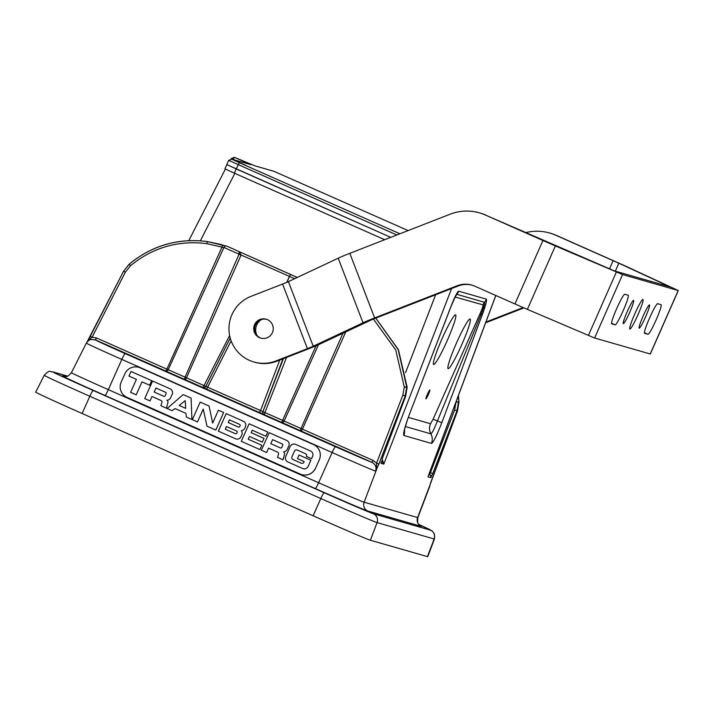 <?xml version="1.0" encoding="UTF-8"?>
<svg xmlns="http://www.w3.org/2000/svg" width="714" height="714" viewBox="0 0 714 714"><rect width="100%" height="100%" fill="white"/><g stroke="black" fill="none" stroke-linecap="round" stroke-linejoin="round"><path stroke-width="1.07" d="M428.873 474.507L429.578 474.623L430.417 472.668L454.657 409.898L456.05 401.83L458.495 401.92L456.951 410.88L432.711 473.65L429.685 472.338M428.9 474.426L429.489 474.685A2.312 2.303 106 0 1 430.703 477.621L430.881 477.496A2.312 2.213 -139.7 0 0 429.578 474.623M381.097 462.351L380.937 463.163A2.312 2.222 0.2 0 0 381.097 462.413M87.028 342.042L123.522 271.329L129.172 264.18C152.082 245.455 178.134 237.914 207.328 241.555L225.472 245.991L220.323 244.358M96.515 337.963L166.889 369.138L221.992 247.151L206.783 243.652C178.268 240.1 152.832 247.463 130.448 265.742L125.361 272.177L92.115 337.195L96.515 337.963L95.373 339.882L90.928 339.489C89.188 339.953 87.661 341.158 86.358 343.113L71.418 372.681A45.16 0.625 23.8 0 0 108.314 389.639L318.614 482.744A45.16 0.625 23.8 0 0 364.122 502.21L417.619 517.561A45.16 0.625 23.8 0 0 417.86 517.596C416.949 525.468 418.859 523.228 420.528 525.816M238.994 251.578A2.312 2.151 115.8 0 0 238.931 251.551C233.023 248.936 224.901 245.027 225.222 245.911L223.857 247.651L221.992 247.151L222.893 245.143M375.725 318.123L398.171 349.565L406.703 387.05L405.159 396.02L405.668 396.163L407.132 387.175L398.474 349.887L375.76 318.114M402.866 395.038L405.159 396.02L378.866 464.118L375.591 471.142C376.724 467.233 375.519 464.296 371.958 462.342L373.038 460.387L376.564 463.136L402.866 395.038L404.258 386.97L395.734 349.949L373.368 319.06M428.355 394.556A4.855 0.491 113.9 0 0 429.846 389.978A4.855 0.491 113.9 0 0 427.409 394.289A4.855 0.491 113.9 0 0 425.919 398.858A4.855 0.491 113.9 0 0 428.355 394.556M261.369 319.586A12.254 12.192 -74 0 0 256.87 335.232M447.294 340.426A27.159 2.749 113.9 0 0 455.621 314.82A27.159 2.749 113.9 0 0 441.966 338.9A27.159 2.749 113.9 0 0 433.63 364.497A27.159 2.749 113.9 0 0 447.294 340.426M461.797 344.585A27.159 2.749 113.9 0 0 470.133 318.988A27.159 2.749 113.9 0 0 456.469 343.059A27.159 2.749 113.9 0 0 448.142 368.665A27.159 2.749 113.9 0 0 461.797 344.585M223.857 247.651L168.227 369.691A2.312 1.723 -65.3 0 1 165.746 371.057L95.373 339.882A36.503 0.509 23.8 0 0 125.164 353.6L335.464 446.705A36.503 0.509 23.8 0 0 371.958 462.342L301.37 431.104L302.45 429.15L373.038 460.387M318.489 344.71L284.145 421.019L301.022 428.489A2.312 1.374 113.2 0 0 301.37 431.104L165.746 371.057L166.889 369.138L185.051 377.144L239.101 254.139L239.163 251.712L241.118 255.014L239.101 254.139M345.763 331.903L302.45 429.15L301.022 428.489L342.97 333.215M429.73 485.645L457.46 411.023L458.924 402.044L458.468 395.386L458.932 402.036L458.174 396.181M286.769 282.342L289.42 276.407L241.118 255.014L186.488 377.813L204.025 385.587L229.622 335.509M282.931 358.83L262.841 411.675L284.145 421.019A2.312 1.669 114.6 0 1 281.709 422.402L316.052 345.781M434.451 539.025L427.748 556.67A56.817 0.785 -156.2 0 1 427.445 556.625L370.361 540.248A56.817 0.785 -156.2 0 1 313.107 515.767L82.11 413.495A56.817 0.785 -156.2 0 1 35.7 392.164L44.214 375.314A55.826 0.776 -156.2 0 0 89.821 396.27L320.818 498.542A55.826 0.776 -156.2 0 0 377.072 522.594A6.935 6.899 -74 0 0 373.422 513.794L430.506 530.181A48.9 0.678 23.8 0 0 419.064 524.549L432.479 531.27L434.469 534.134L434.451 539.025A55.826 0.776 -156.2 0 1 434.157 538.981L377.072 522.594L370.361 540.248M238.86 251.515L290.866 274.569L238.931 251.551A2.312 2.151 115.8 0 0 238.86 251.515L297.256 277.443M486.332 299.13C487.028 300.139 485.725 305.226 482.432 314.374L441.796 422.706C436.763 435.611 433.327 442.519 431.479 443.412L403.829 435.478C402.955 433.8 404.927 426.481 409.738 413.504L451.355 305.458C454.988 296.39 457.433 291.642 458.683 291.196L486.332 299.13A11.558 11.495 106 0 1 484.529 302.272C485.029 303.111 483.896 307.127 481.129 314.321A11.558 1.107 20.3 0 0 482.432 314.374M382.168 458.995L383.766 464.145L381.579 460.932A2.312 1.401 113.2 0 1 381.508 460.896L381.499 460.914M428.471 475.569L495.837 295.498M451.596 288.536L383.766 464.145L380.999 463.35A2.312 2.303 -74 0 0 381.133 462.235M408.363 417.378L430.524 423.741L433.095 419.243L480.049 313.696C482.307 308.51 483.271 305.565 482.959 304.86L455.068 297.024M241.091 255.085L224 247.49M378.866 464.118L376.564 463.136L376.457 467.759A2.312 1.446 -154.5 0 1 376.778 468.928L364.122 502.21A6.935 6.899 106 0 0 367.772 511.01A52.086 0.723 -156.2 0 1 315.285 488.563L104.976 395.458A52.086 0.723 -156.2 0 1 62.698 375.948L64.376 376.421M335.464 446.705A6.935 0.705 113.9 0 0 332.135 452.524A43.429 0.607 -156.2 0 0 375.591 471.142L376.457 467.759M283.378 358.66L262.904 411.683A2.312 2.303 106 0 0 264.118 414.62L286.528 357.428M87.697 340.935A2.312 1.419 31.4 0 1 87.777 340.774A2.312 1.419 31.4 0 1 88.554 340.292L92.115 337.195L90.267 336.339L123.513 271.311L125.361 272.177M90.267 336.339L86.555 342.827M88.554 340.292L87.286 341.72M222.991 245.17L225.481 245.991M429.453 486.52L430.961 481.843M264.055 414.602A2.312 2.303 -74 0 1 262.841 411.675L260.556 410.559L279.745 360.07M259.396 412.612L260.556 410.559L205.81 386.417L230.229 338.043L205.793 386.417L204.025 385.587L202.883 387.506A2.312 2.303 -74 0 0 203.142 387.604L203.115 387.604A2.312 2.303 -74 0 0 205.802 386.426C204.231 387.773 203.338 388.166 203.115 387.604L203.178 387.613M206.578 389.228L231.131 340.837M451.355 305.458A11.558 0.91 21.3 0 1 451.382 305.565L456.192 294.864M456.282 294.757L456.88 294.338L484.529 302.272A11.558 11.495 -74 0 0 482.959 304.86M480.049 313.696L481.129 314.321L437.325 421.251C434.174 429.114 432.024 433.318 430.89 433.853A11.558 11.495 106 0 1 431.479 443.412M433.095 419.243L441.796 422.706M278.719 173.44L287.787 177.447L278.719 173.44M240.288 159.686L249.356 163.693L240.288 159.686M236.78 161.4L245.848 165.407L236.78 161.4M390.763 237.351L236.254 168.941L234.388 173.172L224.946 168.825L226.811 164.595L390.763 237.351M396.841 234.977L228.676 160.364L226.811 164.595L236.254 168.941L239.279 162.658L399.92 233.781M234.763 160.052L231.345 158.508L234.397 157.33L250.792 164.648L231.729 159.186L239.279 162.658M408.122 230.577L273.837 171.271L254.844 165.818L234.397 157.33L231.345 158.508L230.925 159.499M384.694 239.717L234.388 173.172M228.23 422.545L238.351 427.052A1.044 1.035 -45.3 0 0 239.726 426.526L239.717 426.526A1.044 1.035 -45.3 0 1 238.351 427.052L228.23 422.545L229.435 419.859L239.565 424.339A1.044 1.035 -45.3 0 1 239.868 424.553L239.868 424.553A1.044 1.035 -45.3 0 1 240.082 425.714A1.044 1.035 -45.3 0 0 239.868 424.553M225.258 429.203L235.37 433.71A1.044 1.035 -45.3 0 0 236.745 433.184L236.745 433.184A1.044 1.035 -45.3 0 1 235.37 433.71L225.249 429.203L226.454 426.517L236.584 430.997A1.044 1.035 -45.3 0 1 237.102 432.372A1.044 1.035 -45.3 0 0 236.896 431.211A1.044 1.035 -45.3 0 0 236.887 431.211L236.896 431.211M278.121 452.471L278.112 452.462A1.687 1.678 -45.3 0 0 278.112 452.462A1.687 1.678 -45.3 0 1 278.487 454.3L277.514 457.379L278.487 454.291A1.687 1.678 -45.3 0 0 277.559 452.096L268.589 448.133L266.617 452.551L261.36 450.222L269.205 432.684L286.733 440.449A4.159 4.141 -45.3 0 1 288.822 445.92L287.269 449.392A4.373 4.346 -45.3 0 1 283.556 451.9L283.556 451.9A2.437 2.428 -45.3 0 1 283.869 452.167A2.437 2.428 -45.3 0 0 283.556 451.908M277.514 457.379L283.021 459.816L284.467 454.639A2.437 2.428 -45.3 0 0 283.869 452.167M244.59 422.072A4.159 4.141 -45.3 0 1 245.446 426.704L244.759 428.248A4.159 4.141 -45.3 0 1 241.296 430.712A4.159 4.141 -45.3 0 1 241.778 434.915L241.002 436.656A4.159 4.141 -45.3 0 1 235.513 438.78L218.314 431.158L226.177 413.629L243.367 421.233A4.159 4.141 -45.3 0 1 244.59 422.072A4.159 4.141 -45.3 0 0 243.367 421.242L243.367 421.233M167.156 408.515L183.15 394.601L191.102 398.126L191.914 419.475L186.372 417.021L185.943 413.388L175.082 408.578L172.056 410.684L167.156 408.515L183.15 394.601L191.102 398.126M130.626 392.334L136.204 394.806L141.997 381.847L149.637 385.23L151.689 380.651L130.992 371.485L128.948 376.064L136.419 379.375L130.626 392.334L136.419 379.375M316.9 446.91A11.558 11.495 134.7 0 1 316.918 446.919A11.558 11.495 134.7 0 1 319.31 459.798L315.534 468.232A11.558 11.495 134.7 0 1 300.299 474.123L300.264 474.087A11.558 11.495 -45.3 0 0 315.499 468.197M319.274 459.762A11.558 11.495 -45.3 0 0 313.473 444.563L140.185 367.844A11.558 11.495 -45.3 0 0 124.95 373.725L121.175 382.16A11.558 11.495 -45.3 0 0 126.976 397.359L300.264 474.087M167.246 400.527A2.437 2.428 -45.3 0 1 167.763 403.205L166.398 408.176L160.891 405.739L161.944 402.393A1.687 1.678 -45.3 0 0 160.936 400.465L151.966 396.493L149.994 400.911L144.737 398.582L152.582 381.044L170.11 388.809A4.159 4.141 -45.3 0 1 172.199 394.28L170.646 397.752A4.373 4.346 -45.3 0 1 166.924 400.259A2.437 2.428 -45.3 0 1 167.246 400.527A2.437 2.428 -45.3 0 0 166.924 400.268L166.924 400.259M192.334 419.653L200.179 402.116L209.077 406.052L212.656 423.072L218.404 410.202L223.66 412.513L215.815 430.06L206.962 426.133L203.24 409.077L197.483 421.956L192.334 419.653L200.179 402.116L209.077 406.061M241.261 441.323L249.115 423.786L267.741 432.032L265.849 436.254L252.247 430.23L251.149 432.684L264.01 438.387L262.324 442.162L249.463 436.468L248.213 439.253L261.842 445.286L259.896 449.57L241.261 441.323M286.6 461.101A4.159 4.141 -45.3 0 1 285.743 456.469L290.187 446.527A4.159 4.141 -45.3 0 1 295.676 444.403L310.501 450.971A4.159 4.141 -45.3 0 1 312.589 456.442L311.581 458.709L306.413 456.416A2.08 2.071 -45.3 0 0 305.387 453.631L297.247 450.034A2.08 2.071 -45.3 0 0 294.507 451.087L291.946 456.808A2.08 2.071 -45.3 0 0 292.99 459.548L301.174 463.172A2.08 2.071 -45.3 0 0 303.914 462.11L304.155 461.574L297.452 458.611L299.05 455.023L310.885 460.253L308.145 466.385A4.159 4.141 -45.3 0 1 302.656 468.509L287.822 461.94A4.159 4.141 -45.3 0 1 285.734 456.469L290.187 446.518A4.159 4.141 -45.3 0 1 295.667 444.403L310.51 450.971A4.159 4.141 -45.3 0 1 311.732 451.81M126.976 397.359L300.299 474.123M319.31 459.798L315.534 468.232M127.012 397.395A11.558 11.495 134.7 0 1 123.584 395.047M160.891 405.739L161.944 402.393A1.687 1.678 -45.3 0 0 161.489 400.831A1.687 1.678 -45.3 0 0 161.489 400.822L161.489 400.822M144.737 398.591L152.582 381.044L170.11 388.809A4.159 4.141 -45.3 0 1 171.342 389.648M165.889 392.495L165.898 392.504A1.044 1.035 -45.3 0 1 166.112 393.664L166.112 393.655A1.044 1.035 -45.3 0 0 165.586 392.289L155.947 388.023L154.153 392.031L163.792 396.297A1.044 1.035 -45.3 0 0 165.166 395.761L165.166 395.761A1.044 1.035 -45.3 0 1 163.801 396.297L163.792 396.297M163.801 396.297L154.153 392.031M166.112 393.655L165.166 395.761L166.112 393.664M151.689 380.651L130.992 371.485L128.948 376.064M179.205 405.49L185.694 408.354L185.229 400.634L179.205 405.49L185.694 408.363L185.229 400.643M186.372 417.021L185.943 413.388M212.656 423.081L218.404 410.202L223.66 412.513M206.971 426.142L203.24 409.077M218.323 431.167L226.177 413.629M226.186 413.629L243.367 421.242M237.102 432.372L236.745 433.184L237.102 432.372M240.082 425.714L239.717 426.526L240.082 425.714M241.27 441.323L249.115 423.786L267.741 432.032M251.158 432.693L264.01 438.387M248.222 439.253L261.842 445.286M261.369 450.231L269.205 432.684L286.733 440.449M282.521 444.144L282.521 444.135A1.044 1.035 -45.3 0 0 282.521 444.135A1.044 1.035 -45.3 0 1 282.735 445.295L282.735 445.295A1.044 1.035 -45.3 0 0 282.208 443.929L272.578 439.663L270.784 443.671L280.415 447.937A1.044 1.035 -45.3 0 0 281.789 447.401L281.789 447.401A1.044 1.035 -45.3 0 1 280.423 447.937L270.784 443.671M282.735 445.295L281.789 447.401L282.735 445.295M287.965 441.288A4.159 4.141 -45.3 0 0 286.742 440.449M306.413 456.416A2.08 2.071 -45.3 0 0 306.003 454.059A2.08 2.071 -45.3 0 0 306.003 454.05L306.003 454.05M292.383 459.129L292.383 459.129A2.08 2.071 -45.3 0 0 292.999 459.548L301.174 463.172A2.08 2.071 -45.3 0 0 303.914 462.11L304.155 461.574M297.452 458.611L299.05 455.023M299.059 455.023L310.885 460.262M261.217 338.222A9.826 9.773 106 0 1 255.442 324.959A9.826 9.773 106 0 1 266.634 319.354M272.409 332.617A9.826 9.773 106 0 1 260.762 338.097A9.826 9.773 106 0 1 254.532 324.7A9.826 9.773 106 0 1 266.179 319.212A9.826 9.773 106 0 1 272.409 332.617M623.34 323.629A12.718 1.285 -66.1 0 1 623.322 323.62A12.718 1.285 -66.1 0 1 627.258 311.554A12.718 1.285 -66.1 0 1 633.604 300.362A12.718 1.285 -66.1 0 1 633.613 300.371A12.718 1.285 -66.1 0 1 629.677 312.429A12.718 1.285 -66.1 0 1 623.34 323.629M639.208 328.181A12.718 1.285 -66.1 0 1 639.191 328.172A12.718 1.285 -66.1 0 1 643.127 316.106A12.718 1.285 -66.1 0 1 649.463 304.914A12.718 1.285 -66.1 0 1 649.481 304.923A12.718 1.285 -66.1 0 1 645.545 316.989A12.718 1.285 -66.1 0 1 639.208 328.181M629.873 329.074A16.181 1.633 -66.1 0 1 629.855 329.065A16.181 1.633 -66.1 0 1 634.862 313.714A16.181 1.633 -66.1 0 1 642.93 299.469A16.181 1.633 -66.1 0 1 642.957 299.478A16.181 1.633 -66.1 0 1 637.941 314.829A16.181 1.633 -66.1 0 1 629.873 329.074M615.316 271.168L618.824 263.216L555.51 235.138A46.231 45.991 -74 0 0 549.61 232.996L550.521 233.264A46.231 45.991 106 0 1 556.42 235.406L625.41 266.027L678.3 290.544L622.59 274.569L555.358 245.928L527.369 309.376L514.946 303.95L542.926 240.502L555.358 245.928M618.824 263.216L669.839 286.814L614.174 270.838L485.297 214.994A46.231 45.991 -74 0 0 450.097 214.209L349.815 253.318L374.636 317.935A18.493 1.142 159 0 0 363.024 322.826L338.204 258.209A18.493 1.142 -21 0 1 349.815 253.318M678.3 290.544L650.32 353.992L594.601 338.017L527.369 309.376M611.737 323.87A16.181 1.633 -66.1 0 1 611.719 323.861A16.181 1.633 -66.1 0 1 616.726 308.51A16.181 1.633 -66.1 0 1 624.795 294.266L628.195 295.239A16.181 1.633 -66.1 0 1 628.222 295.248A16.181 1.633 -66.1 0 1 623.206 310.599A16.181 1.633 -66.1 0 1 615.138 324.843L611.702 323.853M661.066 304.673A16.181 1.633 -66.1 0 1 661.084 304.682A16.181 1.633 -66.1 0 1 656.077 320.033A16.181 1.633 -66.1 0 1 648.009 334.277L644.608 333.304A16.181 1.633 -66.1 0 1 644.581 333.295A16.181 1.633 -66.1 0 1 649.597 317.944A16.181 1.633 -66.1 0 1 657.665 303.691L661.066 304.673M523.897 307.877L485.627 322.799M549.61 232.996A46.231 45.991 -74 0 0 525.558 232.675M523.148 307.555L485.895 322.076M542.926 240.502L485.297 214.994M472.24 285.216A23.116 23 -74 0 0 458.04 286.028L457.139 285.761A23.116 23 106 0 1 474.739 286.153L514.946 303.95M457.139 285.761L374.636 317.935M479.397 212.852L480.308 213.111A46.231 45.991 106 0 1 486.207 215.253M458.04 286.028L375.546 318.194A9.246 0.571 159 0 0 369.736 320.64L319.934 344.041A18.493 1.142 159 0 1 308.314 348.932L276.791 361.222A34.674 34.495 106 0 1 254.818 362.248L253.907 361.989A34.674 34.495 -74 0 0 275.89 360.963L276.791 361.222M338.204 258.209L288.394 281.611A9.246 0.571 -21 0 1 282.583 284.056L307.413 348.673A9.246 0.571 159 0 0 313.214 346.228L363.024 322.826M307.413 348.673L275.89 360.963M253.907 361.989A34.674 34.495 -74 0 1 251.06 296.346L282.583 284.056M220.233 244.331L207.328 241.555L206.783 243.652M405.141 387.22L406.703 387.05L404.258 386.97M252.194 295.908L267.268 290.027M294.596 278.701L289.482 276.434L286.858 282.307M427.445 556.625L434.157 538.981A6.935 6.899 -74 0 0 430.506 530.181M313.107 515.767L320.818 498.542A6.935 0.705 113.9 0 1 324.147 492.722A48.9 0.678 23.8 0 0 373.422 513.794M82.11 413.495L89.821 396.27A6.935 0.705 113.9 0 1 93.15 390.451L324.147 492.722M67.411 376.135L53.461 372.128A48.9 0.678 23.8 0 0 93.15 390.451M429.542 486.198L417.619 517.561A6.935 6.899 106 0 0 421.269 526.361L367.772 511.01M297.31 277.425L290.857 274.569L297.31 277.425M457.469 411.005L454.657 409.898M315.285 488.563A6.935 0.705 -66.1 0 0 318.614 482.744L332.135 452.524L121.835 359.419A43.429 0.607 -156.2 0 1 86.358 343.113M125.164 353.6A6.935 0.705 113.9 0 0 121.835 359.419L108.314 389.639A6.935 0.705 -66.1 0 1 104.976 395.458M430.881 477.496L432.711 473.65M430.703 477.621L427.945 476.827L495.784 295.471M382.106 459.12L405.677 396.154L382.124 459.111M417.86 517.596L429.623 486.627A43.429 0.607 -156.2 0 1 429.426 486.6M53.461 372.128A6.935 6.899 -74 0 0 52.577 371.807C49.65 372.396 50.551 368.727 44.214 375.314M71.418 372.681C66.152 378.652 66.67 375.743 63.582 376.269A6.935 6.899 106 0 1 62.698 375.948M405.561 372.628L435.638 294.766M234.835 173.368L200.348 240.797M289.42 276.407L290.562 274.479L289.42 276.407M185.051 377.144L186.488 377.813L185.345 379.741A2.312 1.321 -66.8 0 1 185.051 377.144M130.448 265.742L129.172 264.18M456.933 402.089L458.932 402.036L457.478 411.014L430.979 481.834M404.499 429.944A11.558 11.495 106 0 1 403.829 435.478M409.738 413.504L451.382 305.565M430.524 423.741A11.558 11.495 -74 0 0 430.89 433.853L405.373 426.535M458.683 291.196A11.558 11.495 106 0 1 456.88 294.338A11.558 11.495 -74 0 0 455.309 296.917M234.397 157.33L233.139 159.588M246.696 163.479L247.017 162.917M616.378 272.016L588.39 335.464M622.59 274.569L594.601 338.017M678.202 290.527L650.222 353.974M613.139 260.655L609.506 268.901M556.42 235.406L555.51 235.138M313.214 346.228L288.394 281.611M648.009 334.277L644.421 332.688M615.138 324.843L611.55 323.255M67.518 376.099L52.577 371.807M225.383 169.075L188.782 240.645M429.623 486.627L430.069 484.52M207.328 241.555C178.098 237.869 152.046 245.411 129.163 264.171L123.513 271.311M375.769 318.105L398.296 349.494L407.141 387.175L405.677 396.154M404.329 429.962L404.32 430.899C403.731 432.247 407.105 419.894 409.791 413.531M230.908 159.499L231.345 158.508M231.729 159.186L228.676 160.364"/></g></svg>
